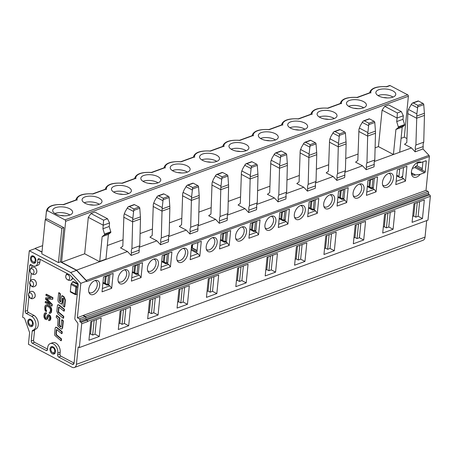 <?xml version="1.0" encoding="UTF-8"?>
<svg xmlns="http://www.w3.org/2000/svg" width="453" height="453" viewBox="0 0 453 453"><rect width="100%" height="100%" fill="white"/><g stroke="black" fill="none" stroke-linecap="round" stroke-linejoin="round"><path stroke-width="0.68" d="M412.287 168.476L414.795 167.559A0.832 0.504 117.8 0 0 415.458 166.602L425.254 171.755L426.296 161.336A0.832 0.504 -62.2 0 0 426.097 160.815A0.832 0.504 -62.2 0 0 425.78 160.809L421.432 162.395L416.732 163.063A6.67 4.043 117.8 0 0 415.899 163.459M411.42 171.964A6.67 4.043 117.8 0 0 413.034 174.92A6.67 4.043 117.8 0 0 415.548 174.971L420.242 174.303A8.335 5.051 -62.2 0 1 414.314 177.316A8.335 5.051 -62.2 0 1 411.392 172.621A8.335 5.051 -62.2 0 1 416.42 163.063A8.335 5.051 -62.2 0 1 421.432 162.395M377.995 95.566A10.006 4.422 -174.3 0 1 393.057 97.072M387.321 97.95A8.471 3.743 5.7 0 0 383.442 97.565M423.221 146.562L415.384 149.422L415.146 151.829L411.483 147.933L404.535 144.275L406.794 142.587L407.904 111.585L408.47 109.462L416.856 113.873L415.911 145.022L423.742 142.168A7.135 4.717 70 0 0 423.221 146.562L422.977 148.969L428.968 155.339A1.11 0.736 70 0 1 429.376 156.534L426.001 190.368L427.96 191.398A1.11 0.736 70 0 1 428.64 192.802L428.493 194.292L429.665 194.909A1.11 0.736 70 0 1 430.35 196.313L427.972 220.13L79.337 347.57L78.165 346.953L76.427 364.32A5.561 3.675 70 0 1 74.422 367.485A5.561 3.675 70 0 1 72.021 367.224L28.431 344.286L29.604 332.559L24.524 318.21L22.65 317.225L29.286 250.741L35.164 248.595L41.976 252.179M74.422 367.485L423.034 240.288A5.561 3.675 -110 0 0 425.039 237.123L426.692 220.594M386.392 86.693L389.608 85.515A1.11 0.736 70 0 1 390.09 85.572L386.63 86.834A15.062 6.659 5.7 0 0 370.882 92.916L370.503 92.718A1.11 0.736 70 0 0 370.027 92.661L357.015 97.412M109.558 222.944L103.29 225.232L88.307 217.349L90.951 213.516L94.87 212.083L107.503 218.731L109.558 222.944L109.201 226.483L110.798 231.777A0.832 0.549 70 0 1 110.645 232.627L108.414 234.365L102.152 236.647L99.694 261.698L76.58 270.124L61.557 262.225L65.645 221.291A1.11 0.736 -110 0 0 64.96 219.886L407.7 94.836L390.09 85.572M407.7 94.836A1.11 0.736 70 0 1 408.38 96.24L404.297 137.168L406.924 138.556M423.742 142.168L424.455 115.368A16.676 11.031 -110 0 0 424.404 113.261L423.759 104.615A1.11 0.736 -110 0 0 423.074 103.443L418.51 101.047A1.11 0.736 -110 0 0 418.034 100.996L412.519 103.007M417.49 162.831L417.185 165.889M415.458 166.602L422.151 169.864L422.949 161.84M422.281 168.567L417.009 165.792L415.48 166.353M420.242 174.303L424.591 172.718L414.795 167.559M422.468 218.55L424.325 199.943L413.946 203.731L412.088 222.338L422.468 218.55L418.164 216.285L419.625 201.659M417.275 202.519L415.814 217.146L418.164 216.285M412.683 216.404L413.702 216.03L414.92 203.839A1.665 1.104 -110 0 0 414.908 203.38M392.853 97.146A10.006 4.422 -174.3 0 1 381.794 97.18A10.006 4.422 -174.3 0 1 375.854 92.446A10.006 4.422 -174.3 0 1 386.25 89.043A10.006 4.422 -174.3 0 1 395.769 94.434A10.006 4.422 -174.3 0 1 392.853 97.146M401.075 138.346L404.297 137.168M411.483 147.933L393.464 154.507L378.442 146.602L382.083 110.164L384.727 106.33L397.36 112.978L397.06 118.046L382.083 110.164M415.814 217.146L413.702 216.03M425.254 171.755A0.832 0.504 -62.2 0 1 424.591 172.718M418.51 101.047L411.851 103.505L408.47 109.462M413.306 102.944L417.864 105.345L417.626 107.871L411.177 104.479M416.856 113.873L417.626 107.871M415.911 145.022A7.135 4.717 -110 0 0 415.384 149.422M422.977 148.969L415.146 151.829M396.143 181.353L403.64 178.618L401.341 177.406M387.898 213.238L386.437 227.865L388.787 227.004L390.248 212.378M403.64 178.618L405.446 181.138L395.809 184.648L397.298 169.767L406.93 166.251L405.446 181.138M403.515 167.497L402.564 177.01L401.76 176.585M393.091 229.269L394.948 210.662L384.569 214.45L382.711 233.057L393.091 229.269L388.787 227.004M386.437 227.865L384.325 226.749L383.306 227.123M384.727 106.33L388.646 104.898L401.279 111.546L403.329 115.758L397.06 118.046L396.709 121.585L398.306 126.88A0.832 0.549 70 0 1 398.153 127.723L395.922 129.462L393.453 154.213M357.06 97.418L357.253 97.548A15.062 6.659 5.7 0 0 341.505 103.635L341.126 103.437A1.11 0.736 70 0 0 340.645 103.38L327.632 108.131M399.733 152.225L374.291 161.5M403.329 115.758L402.977 119.298L404.569 124.592A0.832 0.549 70 0 1 404.416 125.436L402.19 127.174L395.922 129.462M402.19 127.174L399.722 151.925M402.977 119.298L396.709 121.585M401.279 111.546L397.36 112.978M384.325 226.749L385.543 214.558A1.665 1.104 -110 0 0 385.531 214.099M387.241 187.299A7.78 4.717 -62.2 0 1 382.995 185.883A7.78 4.717 -62.2 0 1 383.425 178.85A7.78 4.717 -62.2 0 1 388.629 173.408A7.78 4.717 -62.2 0 1 389.699 173.148A7.78 4.717 -62.2 0 1 393.323 179.048A7.78 4.717 -62.2 0 1 387.241 187.299M388.725 173.374A6.67 4.043 -62.2 0 1 389.478 173.624A6.67 4.043 -62.2 0 1 390.696 179.614A6.67 4.043 -62.2 0 1 385.775 185.481A6.67 4.043 -62.2 0 1 383.266 185.43A6.67 4.043 -62.2 0 1 382.632 184.954M349.393 100.453A10.006 4.422 -174.3 0 1 360.452 100.419A10.006 4.422 -174.3 0 1 366.392 105.153A10.006 4.422 -174.3 0 1 363.476 107.865A10.006 4.422 -174.3 0 1 352.417 107.899A10.006 4.422 -174.3 0 1 346.477 103.165A10.006 4.422 -174.3 0 1 349.393 100.453M363.68 107.786A10.006 4.422 5.7 0 0 348.816 106.206A10.006 4.422 -174.3 0 0 348.617 106.285M354.065 108.284A8.471 3.743 -174.3 0 1 357.944 108.669M402.643 176.217L401.766 176.534L401.692 177.282L400.322 177.78L396.686 175.866M399.818 168.844A1.11 0.674 117.8 0 0 399.648 169.411L398.951 176.387L396.754 175.226M400.322 177.78L399.189 177.066A1.11 0.674 -62.2 0 1 398.951 176.387M343.606 189.354L342.593 198.929L341.885 199.382L339.812 198.176A1.11 0.674 -62.2 0 1 339.574 197.497L340.265 190.577M314.229 200.073L313.216 209.648L312.508 210.101L310.435 208.895A1.11 0.674 -62.2 0 1 310.197 208.216L310.888 201.291M284.846 210.792L283.838 220.368L283.131 220.821L281.058 219.614A1.11 0.674 -62.2 0 1 280.82 218.935L281.511 212.01M255.469 221.511L254.461 231.087L253.754 231.54L251.681 230.334A1.11 0.674 -62.2 0 1 251.443 229.654L252.134 222.729M226.092 232.23L225.084 241.806L224.377 242.259L222.304 241.053A1.11 0.674 -62.2 0 1 222.066 240.373L222.757 233.448M340.973 190.317L341.188 190.736L343.555 189.603M337.944 197.197L339.812 198.176A1.11 0.391 -59.8 0 0 340.492 197.712A1.11 0.493 -174.3 0 1 339.574 197.497L337.995 196.664M342.168 199.399L337.932 197.304M344.954 188.867L344.014 198.238A1.11 0.736 70 0 1 343.612 198.873L342.225 199.377M311.596 201.036L311.811 201.455L314.178 200.317M308.567 207.916L310.435 208.895A1.11 0.391 -59.8 0 0 311.115 208.431A1.11 0.493 -174.3 0 1 310.197 208.216L308.618 207.383M312.791 210.118L308.555 208.023M315.571 199.586L314.637 208.958A1.11 0.736 70 0 1 314.235 209.592L312.847 210.096M282.219 211.755L282.434 212.174L284.801 211.036M279.19 218.635L281.058 219.614A1.11 0.391 -59.8 0 0 281.738 219.15A1.11 0.493 -174.3 0 1 280.82 218.935L279.241 218.103M283.414 220.838L279.178 218.742M286.194 210.3L285.26 219.677A1.11 0.736 70 0 1 284.858 220.311L283.47 220.815M252.842 222.474L253.057 222.893L255.424 221.755M249.813 229.348L251.681 230.334A1.11 0.391 -59.8 0 0 252.361 229.869A1.11 0.493 -174.3 0 1 251.443 229.654L249.863 228.822M254.037 231.557L249.801 229.461M256.817 221.019L255.883 230.396A1.11 0.736 70 0 1 255.481 231.03L254.093 231.534M223.465 233.193L223.68 233.612L226.047 232.474M220.435 240.067L222.304 241.053A1.11 0.391 -59.8 0 0 222.984 240.583A1.11 0.493 -174.3 0 1 222.066 240.373L220.486 239.541M224.66 242.276L220.424 240.181M227.44 231.738L226.506 241.115A1.11 0.736 70 0 1 226.104 241.749L224.716 242.253M324.688 118.997A8.471 3.743 -174.3 0 1 328.567 119.388M295.311 129.717A8.471 3.743 -174.3 0 1 299.19 130.107M265.934 140.436A8.471 3.743 -174.3 0 1 269.812 140.826M236.557 151.155A8.471 3.743 -174.3 0 1 240.435 151.545M207.174 161.874A8.471 3.743 -174.3 0 1 211.058 162.265M177.797 172.593A8.471 3.743 -174.3 0 1 181.681 172.984M337.043 178.006L336.805 180.413L333.142 176.517L326.194 172.859L328.453 171.172L329.58 140.051L330.843 136.585L333.51 132.089L334.909 131.506L339.524 133.929L338.34 144.66L337.57 173.607L345.407 170.747A7.135 4.717 -110 0 0 344.88 175.147L337.043 178.006A7.135 4.717 70 0 1 337.57 173.607M329.869 138.737L338.414 143.233M307.666 188.725L307.428 191.132L303.765 187.236L296.817 183.578L299.076 181.891L300.203 150.77L301.466 147.304L304.133 142.808L305.532 142.225L310.146 144.649L308.963 155.379L308.193 184.326L316.03 181.466A7.135 4.717 -110 0 0 315.503 185.866L307.666 188.725A7.135 4.717 70 0 1 308.193 184.326M300.492 149.456L309.037 153.952M278.289 199.445L278.051 201.851L274.388 197.955L267.44 194.297L269.699 192.61L270.82 161.489L272.089 158.023L274.756 153.527L276.154 152.944L280.769 155.368L279.586 166.098L278.816 195.045L286.647 192.185A7.135 4.717 -110 0 0 286.126 196.585L278.289 199.445A7.135 4.717 70 0 1 278.816 195.045M271.115 160.175L279.66 164.671M248.912 210.164L248.674 212.57L245.011 208.669L238.063 205.016L240.322 203.323L241.443 172.208L242.712 168.743L245.379 164.246L246.777 163.663L251.392 166.087L250.209 176.817L249.439 205.764L257.27 202.904A7.135 4.717 -110 0 0 256.749 207.304L248.912 210.164A7.135 4.717 70 0 1 249.439 205.764M241.738 170.894L250.283 175.39M219.535 220.877L219.297 223.289L215.634 219.388L208.686 215.736L210.945 214.043L212.066 182.927L213.335 179.456L216.002 174.966L217.4 174.382L222.015 176.806L220.832 187.536L220.062 216.483L227.893 213.623A7.135 4.717 -110 0 0 227.372 218.023L219.535 220.877A7.135 4.717 70 0 1 220.062 216.483M212.361 181.613L220.905 186.109M319.24 117.004A10.006 4.422 -174.3 0 1 319.439 116.925A10.006 4.422 5.7 0 1 334.303 118.505M289.858 127.723A10.006 4.422 -174.3 0 1 290.062 127.644A10.006 4.422 5.7 0 1 304.926 129.224M260.481 138.442A10.006 4.422 -174.3 0 1 260.685 138.363A10.006 4.422 5.7 0 1 275.549 139.943M231.104 149.162A10.006 4.422 -174.3 0 1 231.307 149.082A10.006 4.422 5.7 0 1 246.172 150.662M201.727 159.875A10.006 4.422 -174.3 0 1 201.93 159.801A10.006 4.422 5.7 0 1 216.794 161.381M172.35 170.594A10.006 4.422 -174.3 0 1 172.553 170.521A10.006 4.422 5.7 0 1 187.417 172.1M353.929 237.842L354.948 237.468L356.166 225.277A1.665 1.104 -110 0 0 356.154 224.818M324.546 248.561L325.571 248.187L326.789 235.996A1.665 1.104 -110 0 0 326.777 235.537M295.169 259.28L296.194 258.906L297.411 246.715A1.665 1.104 -110 0 0 297.4 246.256M265.792 269.999L266.817 269.626L268.029 257.434A1.665 1.104 -110 0 0 268.023 256.976M236.415 280.718L237.44 280.345L238.652 268.153A1.665 1.104 -110 0 0 238.646 267.689M207.038 291.438L208.057 291.064L209.275 278.872A1.665 1.104 -110 0 0 209.269 278.408M359.348 184.094A6.67 4.043 -62.2 0 1 360.101 184.343A6.67 4.043 -62.2 0 1 361.318 190.334A6.67 4.043 -62.2 0 1 356.398 196.2A6.67 4.043 -62.2 0 1 353.889 196.149A6.67 4.043 -62.2 0 1 353.255 195.673M337.383 202.791L344.886 200.056L343.04 199.082M329.971 194.813A6.67 4.043 -62.2 0 1 330.724 195.062A6.67 4.043 -62.2 0 1 331.941 201.053A6.67 4.043 -62.2 0 1 327.021 206.919A6.67 4.043 -62.2 0 1 324.512 206.868A6.67 4.043 -62.2 0 1 323.878 206.392M308.006 213.51L315.509 210.775L313.663 209.801M300.594 205.526A6.67 4.043 -62.2 0 1 301.347 205.781A6.67 4.043 -62.2 0 1 302.564 211.772A6.67 4.043 -62.2 0 1 297.644 217.638A6.67 4.043 -62.2 0 1 295.135 217.587A6.67 4.043 -62.2 0 1 294.501 217.112M278.629 224.229L286.132 221.494L284.28 220.52M271.217 216.245A6.67 4.043 -62.2 0 1 271.97 216.5A6.67 4.043 -62.2 0 1 273.187 222.491A6.67 4.043 -62.2 0 1 268.267 228.357A6.67 4.043 -62.2 0 1 265.758 228.306A6.67 4.043 -62.2 0 1 265.118 227.831M249.252 234.948L256.755 232.208L254.903 231.24M241.84 226.964A6.67 4.043 -62.2 0 1 242.593 227.219A6.67 4.043 -62.2 0 1 243.81 233.21A6.67 4.043 -62.2 0 1 238.89 239.076A6.67 4.043 -62.2 0 1 236.381 239.025A6.67 4.043 -62.2 0 1 235.741 238.55M219.875 245.668L227.372 242.927L225.526 241.959M212.457 237.683A6.67 4.043 -62.2 0 1 213.21 237.938A6.67 4.043 -62.2 0 1 214.433 243.929A6.67 4.043 -62.2 0 1 209.513 249.796A6.67 4.043 -62.2 0 1 206.998 249.745A6.67 4.043 -62.2 0 1 206.364 249.269M358.521 223.952L357.06 238.578L354.948 237.468M357.06 238.578L359.41 237.723L360.871 223.097M329.144 234.671L327.683 249.297L325.571 248.187M327.683 249.297L330.033 248.442L331.494 233.816M299.767 245.39L298.306 260.016L296.194 258.906M298.306 260.016L300.656 259.161L302.117 244.535M270.39 256.109L268.929 270.735L266.817 269.626M268.929 270.735L271.279 269.88L272.74 255.254M241.007 266.828L239.552 281.455L237.44 280.345M239.552 281.455L241.902 280.6L243.363 265.973M211.63 277.547L210.175 292.174L208.057 291.064M210.175 292.174L212.525 291.319L213.98 276.692M334.184 131.585L339.693 129.575A1.11 0.736 70 0 1 340.175 129.632L344.733 132.027A1.11 0.736 70 0 1 345.418 133.199L346.064 141.846A16.676 11.031 70 0 1 346.115 143.952L345.407 170.747M304.807 142.304L310.316 140.294A1.11 0.736 70 0 1 310.792 140.345L315.356 142.746A1.11 0.736 70 0 1 316.041 143.918L316.687 152.565A16.676 11.031 70 0 1 316.738 154.671L316.03 181.466M275.424 153.023L280.939 151.013A1.11 0.736 70 0 1 281.415 151.064L285.979 153.465A1.11 0.736 70 0 1 286.664 154.637L287.31 163.278A16.676 11.031 70 0 1 287.361 165.39L286.647 192.185M246.047 163.743L251.562 161.732A1.11 0.736 70 0 1 252.038 161.783L256.602 164.184A1.11 0.736 70 0 1 257.287 165.356L257.933 173.997A16.676 11.031 70 0 1 257.984 176.109L257.27 202.904M216.67 174.462L222.18 172.451A1.11 0.736 70 0 1 222.661 172.502L227.225 174.903A1.11 0.736 70 0 1 227.91 176.075L228.55 184.716A16.676 11.031 70 0 1 228.606 186.829L227.893 213.623M362.893 121.37L364.286 120.787L368.901 123.21L367.717 133.941L366.947 162.887A7.135 4.717 70 0 0 366.42 167.287L366.183 169.694L362.519 165.798L355.571 162.14L357.83 160.453L358.957 129.332L360.22 125.866L362.893 121.37M359.246 128.018L367.791 132.514M366.76 192.072L374.263 189.337L372.417 188.363M334.099 118.584A10.006 4.422 -174.3 0 1 323.04 118.618A10.006 4.422 -174.3 0 1 317.1 113.884A10.006 4.422 -174.3 0 1 320.016 111.172A10.006 4.422 -174.3 0 1 331.075 111.138A10.006 4.422 -174.3 0 1 337.015 115.872A10.006 4.422 -174.3 0 1 334.099 118.584M304.722 129.303A10.006 4.422 -174.3 0 1 293.663 129.337A10.006 4.422 -174.3 0 1 287.723 124.603A10.006 4.422 -174.3 0 1 290.639 121.891A10.006 4.422 -174.3 0 1 301.698 121.857A10.006 4.422 -174.3 0 1 307.638 126.591A10.006 4.422 -174.3 0 1 304.722 129.303M275.345 140.022A10.006 4.422 -174.3 0 1 264.286 140.056A10.006 4.422 -174.3 0 1 258.346 135.322A10.006 4.422 -174.3 0 1 261.262 132.61A10.006 4.422 -174.3 0 1 272.321 132.576A10.006 4.422 -174.3 0 1 278.261 137.31A10.006 4.422 -174.3 0 1 275.345 140.022M245.968 150.741A10.006 4.422 -174.3 0 1 234.909 150.775A10.006 4.422 -174.3 0 1 228.969 146.042A10.006 4.422 -174.3 0 1 231.885 143.329A10.006 4.422 -174.3 0 1 242.944 143.295A10.006 4.422 -174.3 0 1 248.884 148.029A10.006 4.422 -174.3 0 1 245.968 150.741M216.591 161.461A10.006 4.422 -174.3 0 1 205.532 161.495A10.006 4.422 -174.3 0 1 199.592 156.761A10.006 4.422 -174.3 0 1 202.508 154.048A10.006 4.422 -174.3 0 1 213.567 154.014A10.006 4.422 -174.3 0 1 219.507 158.748A10.006 4.422 -174.3 0 1 216.591 161.461M187.214 172.18A10.006 4.422 -174.3 0 1 176.155 172.214A10.006 4.422 -174.3 0 1 170.215 167.48A10.006 4.422 -174.3 0 1 173.125 164.767A10.006 4.422 -174.3 0 1 184.19 164.733A10.006 4.422 -174.3 0 1 190.124 169.467A10.006 4.422 -174.3 0 1 187.214 172.18M180.792 161.727L180.99 161.863A15.062 6.659 5.7 0 0 165.243 167.944L164.864 167.746A1.11 0.736 70 0 0 164.382 167.695L151.37 172.44M180.747 161.721L193.759 156.976A1.11 0.736 70 0 1 194.241 157.027L194.62 157.225A15.062 6.659 5.7 0 1 210.368 151.143L223.618 146.308L223.997 146.512A15.062 6.659 5.7 0 1 239.745 140.424L252.995 135.589L253.374 135.792A15.062 6.659 5.7 0 1 269.122 129.705L282.372 124.869L282.751 125.073A15.062 6.659 5.7 0 1 298.499 118.986L311.749 114.15L312.128 114.354A15.062 6.659 5.7 0 1 327.876 108.267L341.126 103.437M210.124 151.002L223.136 146.257A1.11 0.736 70 0 1 223.618 146.308M239.501 140.288L252.514 135.538A1.11 0.736 70 0 1 252.995 135.589M268.878 129.569L281.891 124.818A1.11 0.736 70 0 1 282.372 124.869M298.255 118.85L311.268 114.099A1.11 0.736 70 0 1 311.749 114.15M374.263 189.337L376.069 191.851L366.432 195.368L367.921 180.487L377.553 176.97L376.069 191.851M357.864 198.018A7.78 4.717 -62.2 0 1 353.617 196.602A7.78 4.717 -62.2 0 1 354.048 189.569A7.78 4.717 -62.2 0 1 359.252 184.128A7.78 4.717 -62.2 0 1 360.322 183.867A7.78 4.717 -62.2 0 1 363.946 189.767A7.78 4.717 -62.2 0 1 357.864 198.018M344.886 200.056L346.692 202.57L337.055 206.087L338.544 191.206L348.176 187.689L346.692 202.57M328.487 208.737A7.78 4.717 -62.2 0 1 324.24 207.321A7.78 4.717 -62.2 0 1 324.671 200.288A7.78 4.717 -62.2 0 1 329.875 194.841A7.78 4.717 -62.2 0 1 330.939 194.586A7.78 4.717 -62.2 0 1 334.569 200.486A7.78 4.717 -62.2 0 1 328.487 208.737M315.509 210.775L317.315 213.289L307.678 216.806L309.167 201.925L318.799 198.408L317.315 213.289M299.11 219.456A7.78 4.717 -62.2 0 1 294.863 218.04A7.78 4.717 -62.2 0 1 295.294 211.007A7.78 4.717 -62.2 0 1 300.498 205.56A7.78 4.717 -62.2 0 1 301.562 205.305A7.78 4.717 -62.2 0 1 305.192 211.206A7.78 4.717 -62.2 0 1 299.11 219.456M286.132 221.494L287.938 224.009L278.301 227.525L279.79 212.638L289.422 209.127L287.938 224.009M269.733 230.175A7.78 4.717 -62.2 0 1 265.486 228.759A7.78 4.717 -62.2 0 1 265.917 221.721A7.78 4.717 -62.2 0 1 271.121 216.279A7.78 4.717 -62.2 0 1 272.185 216.024A7.78 4.717 -62.2 0 1 275.815 221.925A7.78 4.717 -62.2 0 1 269.733 230.175M256.755 232.208L258.561 234.728L248.924 238.244L250.407 223.357L260.045 219.841L258.561 234.728M240.356 240.894A7.78 4.717 -62.2 0 1 236.109 239.478A7.78 4.717 -62.2 0 1 236.54 232.44A7.78 4.717 -62.2 0 1 241.743 226.998A7.78 4.717 -62.2 0 1 242.808 226.743A7.78 4.717 -62.2 0 1 246.438 232.644A7.78 4.717 -62.2 0 1 240.356 240.894M227.372 242.927L229.184 245.447L219.546 248.963L221.03 234.076L230.668 230.56L229.184 245.447M210.979 251.613A7.78 4.717 -62.2 0 1 206.732 250.198A7.78 4.717 -62.2 0 1 207.163 243.159A7.78 4.717 -62.2 0 1 212.366 237.717A7.78 4.717 -62.2 0 1 213.431 237.463A7.78 4.717 -62.2 0 1 217.061 243.363A7.78 4.717 -62.2 0 1 210.979 251.613M363.714 239.988L365.571 221.381L355.192 225.169L353.334 243.776L363.714 239.988L359.41 237.723M334.337 250.707L336.194 232.1L325.815 235.888L323.957 254.495L334.337 250.707L330.033 248.442M304.96 261.426L306.817 242.819L296.438 246.608L294.58 265.215L304.96 261.426L300.656 259.161M275.583 272.145L277.44 253.538L267.06 257.327L265.203 275.934L275.583 272.145L271.279 269.88M246.206 282.865L248.063 264.258L237.683 268.046L235.826 286.647L246.206 282.865L241.902 280.6M216.828 293.584L218.686 274.977L208.306 278.765L206.449 297.366L216.828 293.584L212.525 291.319M227.372 218.023L227.129 220.43L219.297 223.289M256.749 207.304L256.506 209.711L248.674 212.57M286.126 196.585L285.883 198.992L278.051 201.851M315.503 185.866L315.26 188.272L307.428 191.132M344.88 175.147L344.637 177.553L336.805 180.413M363.561 120.866L369.07 118.856A1.11 0.736 70 0 1 369.552 118.913L374.11 121.308A1.11 0.736 70 0 1 374.795 122.48L375.441 131.127A16.676 11.031 70 0 1 375.492 133.233L374.784 160.028L366.947 162.887M374.784 160.028A7.135 4.717 -110 0 0 374.257 164.428L366.42 167.287M374.257 164.428L374.019 166.834L366.183 169.694M372.983 178.641L371.97 188.21L371.262 188.663L369.189 187.457A1.11 0.674 -62.2 0 1 368.952 186.778L369.642 179.858M370.35 179.598L370.565 180.017L372.932 178.884M367.321 186.477L369.189 187.457A1.11 0.391 -59.8 0 0 369.869 186.993A1.11 0.493 -174.3 0 1 368.952 186.778L367.372 185.945M371.545 188.68L367.309 186.585M374.331 178.148L373.391 187.519A1.11 0.736 70 0 1 372.989 188.154L371.602 188.663M108.584 275.107L107.571 284.682L106.868 285.135L104.796 283.929A1.11 0.674 -62.2 0 1 104.552 283.244L105.243 276.324M137.961 264.388L136.948 273.963L136.245 274.416L134.173 273.21A1.11 0.674 -62.2 0 1 133.935 272.525L134.626 265.605M167.338 253.669L166.325 263.244L165.622 263.697L163.55 262.491A1.11 0.674 -62.2 0 1 163.312 261.806L164.003 254.886M105.957 276.064L106.172 276.489L108.539 275.35M102.927 282.944L104.796 283.929A1.11 0.391 -59.8 0 0 105.475 283.459A1.11 0.493 -174.3 0 1 104.552 283.244L102.978 282.417M107.151 285.147L102.916 283.057M109.932 274.614L108.997 283.991A1.11 0.736 70 0 1 108.595 284.62L107.208 285.13M135.334 265.345L135.549 265.769L137.916 264.631M132.304 272.225L134.173 273.21A1.11 0.391 -59.8 0 0 134.852 272.74A1.11 0.493 -174.3 0 1 133.935 272.525L132.355 271.698M136.529 274.433L132.293 272.338M139.309 263.895L138.375 273.272A1.11 0.736 70 0 1 137.972 273.901L136.585 274.41M164.711 254.626L164.926 255.05L167.293 253.912M161.681 261.506L163.55 262.491A1.11 0.391 -59.8 0 0 164.229 262.021A1.11 0.493 -174.3 0 1 163.312 261.806L161.732 260.979M165.906 263.714L161.67 261.619M168.686 253.176L167.752 262.553A1.11 0.736 70 0 1 167.35 263.187L165.962 263.691M78.188 284.733L72.78 281.891L71.415 283.527L76.268 286.081L76.795 287.208L76.098 294.178A1.11 0.493 -174.3 0 1 75.175 293.963L75.872 286.992A1.11 0.493 5.7 0 0 76.795 287.208L78.007 286.624M78.154 285.175L76.268 286.081A1.11 0.674 117.8 0 0 75.872 286.992L71.019 284.439A1.11 0.674 -62.2 0 1 71.415 283.527M77.191 294.812L76.098 294.178A1.11 0.391 -59.8 0 1 75.413 294.648L70.56 292.089L75.413 294.648A1.11 0.674 -62.2 0 1 75.175 293.963L70.323 291.409L71.019 284.439M28.482 294.507A2.78 1.84 -110 0 0 30.192 298.017A2.78 1.84 -110 0 0 32.395 296.568A2.78 1.84 70 0 0 30.685 293.057A2.78 1.84 70 0 0 28.482 294.507M29.666 282.649A2.78 1.84 -110 0 0 31.376 286.16A2.78 1.84 -110 0 0 33.579 284.711A2.78 1.84 70 0 0 31.869 281.2A2.78 1.84 70 0 0 29.666 282.649M30.102 270.299A2.78 1.84 -110 0 0 31.812 273.81A2.78 1.84 -110 0 0 34.015 272.355A2.78 1.84 70 0 0 32.31 268.844A2.78 1.84 70 0 0 30.102 270.299M70.56 292.089A1.11 0.674 -62.2 0 1 70.323 291.409M46.302 298.855L51.874 304.507L51.716 306.058L45.192 302.627L45.294 301.59L50.43 304.291L45.538 299.178L45.674 297.802L51.053 298.091L45.917 295.384L46.019 294.354L52.542 297.785L52.389 299.337L46.302 298.855M51.251 309.257L50.923 312.53L49.955 313.476L49.241 313.283L49.349 312.247L49.779 312.293L50.317 311.307L50.402 308.991L49.258 307.304L47.174 306.205L46.149 306.211L45.459 308.748L46.155 310.565L46.053 311.602L44.887 310.084L44.779 306.76L45.351 305.43L45.974 305.033L47.276 305.175L49.36 306.268L50.555 307.44L51.251 309.257L51.642 309.116L51.432 308.278L51.042 308.425M50.425 317.53L50.187 319.943L49.094 320.639L48.658 320.594L48.765 319.558L49.371 319.331L49.666 317.853L48.952 316.211L48.239 316.018L47.91 316.387L47.389 318.657L46.421 319.597L45.136 319.286L44.134 317.666L43.867 315.894L44.23 313.725L45.481 312.932L46.053 313.051L45.951 314.088L45.045 314.337L44.7 316.336L45.379 318.323L45.798 318.544L46.574 318.046L47.095 315.781L48.063 314.835L49.734 315.713L50.425 317.53L50.815 317.389L50.611 316.551L50.215 316.698M55.153 328.204L55.594 327.287L56.659 327.729L61.851 331.953L61.682 333.668L57.01 329.852L56.285 329.971L55.872 334.076L56.472 335.237L61.144 339.054L60.974 340.764L54.807 335.35L54.587 333.878L55.153 328.204M56.466 329.591L56.285 329.971L56.704 329.642M61.665 319.92L62.944 320.956L62.242 327.978L61.818 329.144L60.855 328.833L57.661 325.735L58.063 318.872L56.234 317.389L56.41 315.656L59.507 318.176L58.913 325.265L60.526 326.783L60.923 326.913L61.03 326.279L61.665 319.92L62.055 319.778L63.335 320.815L62.944 320.956M61.314 326.772L60.923 326.913M57.44 305.418L57.82 304.784L58.896 305.226L64.088 309.444L63.918 311.16L59.241 307.361A6.427 4.253 70 0 1 59.122 307.264L58.714 307.083L58.528 307.468L58.205 312.185L63.38 316.545L63.21 318.255L58.018 314.031L56.835 311.375L57.44 305.418M58.714 307.083L58.528 307.468L58.918 307.327L59.111 306.936M61.71 295.798L63.714 296.992L65.011 300.209L64.303 307.021L63.046 305.99L63.482 298.578L62.463 298.08L61.993 302.797L61.483 304.15L59.303 302.78L58.171 301.404A3.414 2.259 70 0 1 57.995 299.693L58.686 292.825L60.017 293.912L59.371 300.362L59.705 301.313L60.47 301.936L60.781 301.698L61.24 297.128L62.123 295.645L61.755 295.781M32.684 291.466A3.448 2.276 70 0 1 35.17 295.973A3.448 2.276 -110 0 1 34.773 297.213M33.969 279.643A3.448 2.276 70 0 1 36.353 284.116A3.448 2.276 -110 0 1 35.957 285.356M34.405 267.287A3.448 2.276 70 0 1 36.789 271.76A3.448 2.276 -110 0 1 36.217 273.25M71.999 279.512A3.613 2.39 70 0 1 71.71 279.444M71.885 279.15A3.448 2.276 -110 0 0 72.457 277.666M78.075 283.974L73.567 281.602L72.78 281.891M72.865 281.857L72.525 281.681L72.469 282.259M51.716 306.058L52.106 305.917L52.265 304.365L51.874 304.507M52.265 304.365L46.88 298.901M52.542 297.785L52.933 297.644L52.78 299.195L52.389 299.337M52.933 297.644L46.41 294.212L46.019 294.354M50.702 297.904L45.674 297.802M49.762 303.589L45.691 301.449L45.294 301.59M49.955 313.476L51.319 312.389L51.699 310.05L51.302 310.192M51.54 311.602L51.149 311.743M51.699 310.05L51.642 309.116M51.432 308.278L50.946 307.298L50.555 307.44M50.946 307.298L50.43 306.664L50.034 306.806M50.43 306.664L49.36 306.268M49.751 306.126L47.276 305.175M47.667 305.028L46.568 304.977M46.959 304.835L45.974 305.033M46.155 310.565L46.546 310.424L46.444 311.46L46.053 311.602M46.546 310.424L45.753 310.175M46.149 310.033L45.923 309.371L45.527 309.512M45.923 309.371L45.849 308.606L45.459 308.748M45.849 308.606L46.008 307.055L45.611 307.202M46.008 307.055L46.212 306.438L45.821 306.585M46.212 306.438L46.5 306.115M49.932 312.123L49.349 312.247M50.968 312.932L50.577 313.074M51.319 312.389L50.923 312.53M49.094 320.639L50.577 319.801L50.889 318.148L50.498 318.295M50.804 319.014L50.408 319.155M50.889 318.148L50.815 317.389M50.611 316.551L50.124 315.571L49.734 315.713M50.124 315.571L49.19 315.248M49.587 315.107L48.635 314.96M49.032 314.812L48.063 314.835M46.285 318.368L45.798 318.544M46.189 318.397L45.379 318.323M45.77 318.182L45.391 317.615L45 317.757M45.391 317.615L45.164 316.953L44.773 317.094M45.164 316.953L45.096 316.188L44.7 316.336M45.096 316.188L45.232 314.812L44.841 314.954M45.232 314.812L45.442 314.195L45.045 314.337M46.053 313.051L46.444 312.91L46.342 313.946L45.951 314.088M46.444 312.91L45.481 312.932M45.872 312.791L44.734 313.085M47.044 319.201L46.421 319.597M47.435 319.054L47.786 318.51L47.389 318.657M47.786 318.51L48.007 317.723L47.616 317.864M48.007 317.723L48.114 316.692L47.718 316.834M48.114 316.692L48.301 316.245L47.91 316.387M49.252 319.405L48.765 319.558M50.09 320.271L49.7 320.413M50.577 319.801L50.187 319.943M61.682 333.668L62.072 333.527L62.248 331.811L57.05 327.587L56.659 327.729M62.248 331.811L61.851 331.953M57.05 327.587L55.81 327.264M61.144 339.054L61.534 338.912L61.365 340.622L60.974 340.764M61.534 338.912L56.863 335.095L56.263 333.929L56.676 329.829M55.872 334.076L56.263 333.929M61.818 329.144L62.633 327.836L63.335 320.815M60.917 326.641L59.677 325.616L59.281 325.758M59.677 325.616L59.309 325.124L58.913 325.265M59.309 325.124L59.898 318.034L59.507 318.176M59.898 318.034L56.801 315.515L56.41 315.656M63.918 311.16L64.309 311.018L64.479 309.303L59.286 305.084L58.896 305.226M64.479 309.303L64.088 309.444M59.286 305.084L58.035 304.773M63.38 316.545L63.771 316.404L63.601 318.114L63.21 318.255M63.771 316.404L58.601 312.043L58.205 312.185M58.601 312.043L58.918 307.327M65.011 300.209L65.402 300.067L64.694 306.879L64.303 307.021M65.402 300.067L64.111 296.845L62.927 296.347M63.714 296.992L64.111 296.845M63.318 296.205L62.101 295.656M60.776 301.726L59.705 301.313M60.102 301.171L59.762 300.22L60.408 293.765L60.017 293.912M59.371 300.362L59.762 300.22M60.408 293.765L59.077 292.683L58.686 292.825M61.653 304.02L62.384 302.649L62.842 298.057M61.993 302.797L62.384 302.649M70.742 280.113A3.613 2.39 -110 0 0 71.291 280.016A3.613 2.39 -110 0 0 72.593 277.955A3.613 2.39 -110 0 0 72.61 277.802M34.185 297.927A3.335 2.208 -110 0 0 34.841 297.162A3.448 2.276 -110 0 0 35.215 295.956A3.448 2.276 -110 0 0 32.259 291.353M35.368 286.07A3.335 2.208 -110 0 0 36.025 285.311A3.448 2.276 -110 0 0 36.399 284.099A3.448 2.276 -110 0 0 33.443 279.495M35.804 273.714A3.335 2.208 -110 0 0 36.461 272.955A3.448 2.276 -110 0 0 36.835 271.743A3.448 2.276 -110 0 0 33.879 267.145M65.77 276.2A2.78 1.84 -110 0 0 67.48 279.711A2.78 1.84 -110 0 0 69.683 278.261A2.78 1.84 70 0 0 67.973 274.75A2.78 1.84 70 0 0 65.77 276.2M50.815 349.087A2.78 1.84 -110 0 0 52.525 352.593A2.78 1.84 -110 0 0 54.728 351.143A2.78 1.84 70 0 0 53.018 347.632A2.78 1.84 70 0 0 50.815 349.087A2.61 1.155 5.7 0 1 50.804 348.895L51.987 346.602M31.302 258.312A2.78 1.84 -110 0 0 33.007 261.823A2.78 1.84 -110 0 0 35.215 260.373A2.78 1.84 70 0 0 33.505 256.862A2.78 1.84 70 0 0 31.302 258.312A2.61 1.155 5.7 0 1 31.291 258.125L32.622 255.713M28.55 321.607A2.78 1.84 -110 0 0 30.26 325.118A2.78 1.84 -110 0 0 32.463 323.669A2.78 1.84 70 0 0 30.753 320.158A2.78 1.84 70 0 0 28.55 321.607A2.61 1.155 5.7 0 1 28.539 321.42L29.87 319.008M60.289 215.469A8.471 3.743 -174.3 0 1 64.173 215.855M89.666 204.75A8.471 3.743 -174.3 0 1 93.55 205.135M119.043 194.031A8.471 3.743 -174.3 0 1 122.927 194.416M148.42 183.312A8.471 3.743 -174.3 0 1 152.304 183.697M35.538 266.081A5.561 3.675 70 0 1 33.137 265.82L31.059 264.728A1.67 1.104 -110 0 0 30.34 264.648A1.67 1.104 -110 0 0 29.739 265.6L25.175 311.307A1.67 1.104 -110 0 0 26.2 313.414L31.727 316.319A7.729 5.108 70 0 1 35.923 325.747A7.729 5.108 70 0 1 33.131 330.146A7.729 5.108 70 0 1 32.871 330.231A1.67 1.104 -110 0 0 32.814 330.248A1.67 1.104 -110 0 0 32.208 331.194L31.223 341.058A1.67 1.104 -110 0 0 32.254 343.164L46.149 350.475A1.67 1.104 -110 0 0 46.869 350.554A1.67 1.104 -110 0 0 47.469 349.603L47.661 347.683A7.225 4.779 70 0 1 50.272 343.572L52.622 342.717A7.225 4.779 -110 0 1 57.978 344.965A7.225 4.779 -110 0 1 60.187 352.179L59.994 354.099A1.67 1.104 70 0 0 61.019 356.205L74.082 363.08L77.944 324.359A1.67 1.104 -110 0 0 77.474 322.74L75.323 319.892A1.67 1.104 70 0 1 74.847 318.272L78.182 284.875A1.67 1.104 -110 0 0 77.565 283.091L70.204 275.243A1.67 1.104 -110 0 0 69.796 274.92L68.097 274.031A3.89 2.571 70 0 0 68.001 273.98L39.185 258.822A1.67 1.104 -110 0 0 38.465 258.742A1.67 1.104 -110 0 0 37.865 259.688L37.542 262.916A5.561 3.675 70 0 1 35.538 266.081L37.888 265.22A5.561 3.675 -110 0 0 39.892 262.061L40.164 259.331M35.221 329.371A7.729 5.108 -110 0 0 35.481 329.286A7.729 5.108 -110 0 0 38.273 324.892A7.729 5.108 -110 0 0 34.077 315.464L28.55 312.553A1.67 1.104 70 0 1 27.525 310.447L28.907 296.619M29.337 292.332L30.091 284.767M30.521 280.475L31.223 273.408M31.818 267.451L32.038 265.243M47.52 349.104L34.604 342.309A1.67 1.104 70 0 1 33.579 340.203L34.558 330.339A1.67 1.104 70 0 1 35.034 329.45M54.796 353.533A3.89 2.571 70 0 1 53.998 353.278M35.277 262.763A3.89 2.571 70 0 1 34.485 262.508M32.525 326.058A3.89 2.571 70 0 1 31.733 325.803M160.781 242.315L160.543 244.722L156.88 240.826L149.932 237.174L152.191 235.481L153.312 204.36L154.575 200.894L157.248 196.398L158.646 195.815L163.261 198.238L162.078 208.975L161.308 237.921L169.139 235.062A7.135 4.717 -110 0 0 168.612 239.461L160.781 242.315A7.135 4.717 70 0 1 161.308 237.921M153.601 203.046L162.151 207.548M131.404 253.034L131.166 255.441L127.503 251.545L120.555 247.893L122.814 246.2L123.935 215.079L125.198 211.613L127.871 207.117L129.264 206.534L133.884 208.958L132.701 219.694L131.931 248.64L139.762 245.781A7.135 4.717 -110 0 0 139.235 250.175L131.404 253.034A7.135 4.717 70 0 1 131.931 248.64M124.224 213.765L132.774 218.267M45.226 219.609L41.812 253.839L58.443 262.587L61.857 228.357L45.226 219.609L47.186 218.895L63.816 227.644L60.402 261.874L58.443 262.587M54.841 213.471A10.006 4.422 -174.3 0 1 55.045 213.397A10.006 4.422 5.7 0 1 69.909 214.977M84.218 202.751A10.006 4.422 -174.3 0 1 84.422 202.678A10.006 4.422 5.7 0 1 99.286 204.258M113.595 192.032A10.006 4.422 -174.3 0 1 113.799 191.959A10.006 4.422 5.7 0 1 128.663 193.539M142.972 181.313A10.006 4.422 -174.3 0 1 143.176 181.24A10.006 4.422 5.7 0 1 158.04 182.819M102.367 288.538L109.864 285.803L108.018 284.835M94.949 280.56A6.67 4.043 -62.2 0 1 95.702 280.815A6.67 4.043 -62.2 0 1 96.925 286.806A6.67 4.043 -62.2 0 1 92.004 292.672A6.67 4.043 -62.2 0 1 89.49 292.621A6.67 4.043 -62.2 0 1 88.856 292.14M124.326 269.841A6.67 4.043 -62.2 0 1 125.079 270.096A6.67 4.043 -62.2 0 1 126.302 276.087A6.67 4.043 -62.2 0 1 121.381 281.953A6.67 4.043 -62.2 0 1 118.867 281.902A6.67 4.043 -62.2 0 1 118.233 281.421M131.744 277.819L139.241 275.084L137.395 274.116M153.703 259.122A6.67 4.043 -62.2 0 1 154.456 259.376A6.67 4.043 -62.2 0 1 155.679 265.367A6.67 4.043 -62.2 0 1 150.758 271.234A6.67 4.043 -62.2 0 1 148.244 271.183A6.67 4.043 -62.2 0 1 147.61 270.701M161.121 267.1L168.618 264.365L166.772 263.397M183.08 248.403A6.67 4.043 -62.2 0 1 183.833 248.657A6.67 4.043 -62.2 0 1 185.056 254.648A6.67 4.043 -62.2 0 1 180.135 260.515A6.67 4.043 -62.2 0 1 177.621 260.464A6.67 4.043 -62.2 0 1 176.987 259.988M94.122 320.424L92.661 335.05L90.549 333.935L91.766 321.743A1.665 1.104 -110 0 0 91.761 321.285M92.661 335.05L95.011 334.189L96.472 319.563M123.499 309.705L122.038 324.331L119.926 323.221L121.144 311.024A1.665 1.104 -110 0 0 121.138 310.565M122.038 324.331L124.388 323.47L125.849 308.844M152.876 298.986L151.415 313.612L149.303 312.502L150.521 300.305A1.665 1.104 -110 0 0 150.515 299.846M151.415 313.612L153.771 312.751L155.226 298.131M182.253 288.267L180.798 302.893L178.68 301.783L179.898 289.586A1.665 1.104 -110 0 0 179.892 289.127M180.798 302.893L183.148 302.038L184.603 287.412M31.727 316.319L34.077 315.464M50.272 343.572A7.225 4.779 70 0 1 55.628 345.826A7.225 4.779 70 0 1 57.837 353.04L57.644 354.959A1.67 1.104 -110 0 0 58.669 357.066L72.316 364.246A2.225 1.472 -110 0 0 73.278 364.348A2.225 1.472 -110 0 0 74.082 363.085M53.097 346.89A3.89 2.571 -110 0 0 51.416 346.709A3.89 2.571 -110 0 0 50.04 350.067A3.89 2.571 -110 0 0 52.401 353.833A3.89 2.571 -110 0 0 54.083 354.02A3.89 2.571 -110 0 0 55.459 350.656A3.89 2.571 -110 0 0 53.097 346.89M33.579 256.115A3.89 2.571 -110 0 0 31.897 255.934A3.89 2.571 -110 0 0 30.521 259.297A3.89 2.571 -110 0 0 32.882 263.063A3.89 2.571 -110 0 0 34.564 263.244A3.89 2.571 -110 0 0 35.946 259.886A3.89 2.571 -110 0 0 33.579 256.115M30.832 319.41A3.89 2.571 -110 0 0 29.151 319.229A3.89 2.571 -110 0 0 27.769 322.593A3.89 2.571 -110 0 0 30.136 326.358A3.89 2.571 -110 0 0 31.818 326.539A3.89 2.571 -110 0 0 33.194 323.182A3.89 2.571 -110 0 0 30.832 319.41M89.53 334.308L90.549 333.935M118.907 323.589L119.926 323.221M148.284 312.87L149.303 312.502M177.661 302.151L178.68 301.783M190.158 231.596L189.92 234.003L186.257 230.107L179.309 226.455L181.568 224.762L182.689 193.641L183.958 190.175L186.625 185.685L188.023 185.096L192.638 187.519L191.455 198.255L190.685 227.202L198.516 224.343A7.135 4.717 -110 0 0 197.995 228.742L190.158 231.596A7.135 4.717 70 0 1 190.685 227.202M182.984 192.332L191.528 196.829M157.916 195.9L163.425 193.89A1.11 0.736 70 0 1 163.907 193.941L168.465 196.342A1.11 0.736 70 0 1 169.156 197.514L169.796 206.155A16.676 11.031 70 0 1 169.852 208.267L169.139 235.062M128.539 206.619L134.048 204.609A1.11 0.736 70 0 1 134.53 204.66L139.088 207.061A1.11 0.736 70 0 1 139.773 208.233L140.419 216.874A16.676 11.031 70 0 1 140.475 218.986L139.762 245.781M99.677 261.398L105.945 259.11L105.962 259.41L99.694 261.698L84.671 253.788L88.307 217.349M108.414 234.365L105.945 259.11M109.201 226.483L102.933 228.771L104.53 234.065A0.832 0.549 70 0 1 104.377 234.914L102.152 236.647M107.503 218.731L103.59 220.164L102.933 228.771M190.498 256.387L197.995 253.646L191.132 250.033M61.857 228.357L63.816 227.644M60.402 261.874L76.557 270.373L70.685 272.519L29.286 250.741M63.284 204.603L63.477 204.739A15.062 6.659 5.7 0 0 47.735 210.821L46.455 211.194A16.178 7.152 -174.3 0 1 46.466 210.73C47.724 206.098 53.352 204.054 63.358 204.609M63.239 204.597L76.251 199.852A1.11 0.736 70 0 1 76.733 199.903L77.112 200.101A15.062 6.659 5.7 0 1 92.859 194.02L106.11 189.184L106.489 189.382A15.062 6.659 5.7 0 1 122.236 183.301L135.487 178.465L135.866 178.663A15.062 6.659 5.7 0 1 151.613 172.582L164.864 167.746M92.616 193.878L105.628 189.133A1.11 0.736 70 0 1 106.11 189.184M121.993 183.159L135.005 178.414A1.11 0.736 70 0 1 135.487 178.465M69.705 215.05A10.006 4.422 -174.3 0 1 58.641 215.084A10.006 4.422 -174.3 0 1 52.707 210.351A10.006 4.422 -174.3 0 1 55.617 207.638A10.006 4.422 -174.3 0 1 66.682 207.604A10.006 4.422 -174.3 0 1 72.616 212.338A10.006 4.422 -174.3 0 1 69.705 215.05M99.082 204.331A10.006 4.422 -174.3 0 1 88.018 204.371A10.006 4.422 -174.3 0 1 82.084 199.631A10.006 4.422 -174.3 0 1 84.994 196.919A10.006 4.422 -174.3 0 1 96.059 196.885A10.006 4.422 -174.3 0 1 101.993 201.619A10.006 4.422 -174.3 0 1 99.082 204.331M128.459 193.612A10.006 4.422 -174.3 0 1 117.401 193.652A10.006 4.422 -174.3 0 1 111.461 188.912A10.006 4.422 -174.3 0 1 114.371 186.206A10.006 4.422 -174.3 0 1 125.436 186.166A10.006 4.422 -174.3 0 1 131.37 190.9A10.006 4.422 -174.3 0 1 128.459 193.612M157.837 182.893A10.006 4.422 -174.3 0 1 146.778 182.933A10.006 4.422 -174.3 0 1 140.838 178.199A10.006 4.422 -174.3 0 1 143.748 175.487A10.006 4.422 -174.3 0 1 154.813 175.447A10.006 4.422 -174.3 0 1 160.747 180.186A10.006 4.422 -174.3 0 1 157.837 182.893M90.951 213.516L103.59 220.164M83.239 315.667L85.198 316.698A1.11 0.736 -110 0 1 85.877 318.102L85.906 317.853A1.11 0.736 -110 0 0 85.221 316.449L83.267 315.418L77.367 317.813L79.32 318.838A1.11 0.736 70 0 1 80.005 320.243L79.858 321.732L85.73 319.591L86.908 320.209A1.11 0.736 -110 0 1 87.588 321.613L87.616 321.364A1.11 0.736 -110 0 0 86.931 319.96L85.73 319.591M70.685 272.519L80.81 283.312L86.682 281.166L76.557 270.373M86.682 281.166L86.642 281.585L429.376 156.534M109.864 285.803L111.67 288.323L102.038 291.84L103.522 276.953L113.159 273.436L111.67 288.323M93.471 294.484A7.78 4.717 -62.2 0 1 89.224 293.068A7.78 4.717 -62.2 0 1 89.649 286.036A7.78 4.717 -62.2 0 1 94.858 280.594A7.78 4.717 -62.2 0 1 95.923 280.333A7.78 4.717 -62.2 0 1 99.552 286.234A7.78 4.717 -62.2 0 1 93.471 294.484M122.848 283.765A7.78 4.717 -62.2 0 1 118.601 282.349A7.78 4.717 -62.2 0 1 119.026 275.316A7.78 4.717 -62.2 0 1 124.235 269.875A7.78 4.717 -62.2 0 1 125.3 269.614A7.78 4.717 -62.2 0 1 128.929 275.515A7.78 4.717 -62.2 0 1 122.848 283.765M139.241 275.084L141.053 277.604L131.415 281.12L132.899 266.234L142.536 262.717L141.053 277.604M152.225 273.046A7.78 4.717 -62.2 0 1 147.978 271.63A7.78 4.717 -62.2 0 1 148.403 264.597A7.78 4.717 -62.2 0 1 153.612 259.156A7.78 4.717 -62.2 0 1 154.677 258.895A7.78 4.717 -62.2 0 1 158.307 264.801A7.78 4.717 -62.2 0 1 152.225 273.046M168.618 264.365L170.43 266.885L160.792 270.401L162.276 255.515L171.914 251.998L170.43 266.885M181.602 262.332A7.78 4.717 -62.2 0 1 177.355 260.917A7.78 4.717 -62.2 0 1 177.78 253.878A7.78 4.717 -62.2 0 1 182.989 248.437A7.78 4.717 -62.2 0 1 184.054 248.182A7.78 4.717 -62.2 0 1 187.684 254.082A7.78 4.717 -62.2 0 1 181.602 262.332M197.995 253.646L199.807 256.166L190.169 259.682L191.653 244.796L201.291 241.279L199.807 256.166M197.87 242.531L196.925 252.038L191.228 249.042M191.319 248.136L191.783 247.972L197.049 250.747M192.112 244.631L191.783 247.972L192.293 247.978L192.65 244.433M197.078 250.492L192.293 247.978M79.858 321.732L81.03 322.349A1.11 0.736 70 0 1 81.716 323.753L79.337 347.57M99.315 336.454L101.172 317.847L90.793 321.636L88.935 340.243L99.315 336.454L95.011 334.189M128.697 325.735L130.555 307.134L120.17 310.917L118.312 329.524L128.697 325.735L124.388 323.47M158.074 315.016L159.932 296.415L149.547 300.197L147.689 318.804L158.074 315.016L153.771 312.751M187.451 304.297L189.309 285.696L178.929 289.484L177.072 308.085L187.451 304.297L183.148 302.038M80.81 283.312L77.367 317.813M61.557 262.225L84.671 253.788M139.235 250.175L138.997 252.587L131.166 255.441M168.612 239.461L168.374 241.868L160.543 244.722M187.293 185.181L192.802 183.171A1.11 0.736 70 0 1 193.284 183.222L197.848 185.622A1.11 0.736 70 0 1 198.533 186.795L199.173 195.436A16.676 11.031 70 0 1 199.229 197.548L198.516 224.343M197.995 228.742L197.751 231.149L189.92 234.003M45.628 219.462L46.455 211.194M42.004 251.93L35.164 248.595M86.597 281.075A1.11 0.736 -110 0 0 86.234 280.39L76.58 270.124M64.96 219.886L47.735 210.821M215.634 219.388L198.029 225.815M245.011 208.669L227.406 215.096M274.388 197.955L256.783 204.377M303.765 187.236L286.16 193.657M333.142 176.517L315.537 182.938M362.519 165.798L344.914 172.219M107.299 245.532L123.023 239.796M140.085 233.572L152.401 229.076M169.462 222.853L181.778 218.357M198.839 212.134L211.155 207.644M228.216 201.415L240.532 196.925M257.598 190.696L269.909 186.206M286.976 179.977L299.286 175.487M316.353 169.258L328.663 164.767M345.73 158.539L358.04 154.048M375.107 147.82L378.442 146.602M127.503 251.545L105.957 259.405M156.88 240.826L139.275 247.253M186.257 230.107L168.652 236.534M35.187 248.346L42.633 245.634M85.759 319.342L428.493 194.292M83.267 315.418L426.001 190.368M415.548 174.971L411.567 172.876M426.296 161.336L425.492 160.911M424.455 115.368L416.618 118.227L407.74 113.556M416.681 116.076L424.404 113.261M423.759 104.615L417.904 106.755M417.864 105.345L423.074 103.443M404.416 125.436L398.153 127.723M404.569 124.592L398.306 126.88M357.253 97.548L370.503 92.718M399.082 169.116L399.648 169.411M399.189 177.066L396.698 175.758M340.328 190.549A1.11 0.493 5.7 0 0 341.188 190.736L340.492 197.712L342.593 198.929M310.951 201.268A1.11 0.493 5.7 0 0 311.811 201.455L311.115 208.431L313.216 209.648M281.573 211.987A1.11 0.493 5.7 0 0 282.434 212.174L281.738 219.15L283.838 220.368M252.196 222.706A1.11 0.493 5.7 0 0 253.057 222.893L252.361 229.869L254.461 231.087M222.819 233.425A1.11 0.493 5.7 0 0 223.68 233.612L222.984 240.583L225.084 241.806M344.014 198.238L342.644 198.742M314.637 208.958L313.266 209.462M285.26 219.677L283.889 220.175M255.883 230.396L254.512 230.894M226.506 241.115L225.135 241.613M332.836 133.063L339.286 136.455M303.459 143.782L309.909 147.174M274.082 154.501L280.532 157.893M244.705 165.22L251.155 168.612M215.328 175.94L221.772 179.331M346.064 141.846L338.34 144.66M346.115 143.952L338.278 146.812L329.399 142.14M345.418 133.199L339.563 135.334M344.733 132.027L339.524 133.929M340.175 129.632L334.965 131.529M316.687 152.565L308.963 155.379M316.738 154.671L308.901 157.531L300.022 152.859M316.041 143.918L310.186 146.053M315.356 142.746L310.146 144.649M310.792 140.345L305.588 142.248M287.31 163.278L279.586 166.098M287.361 165.39L279.524 168.25L270.645 163.573M286.664 154.637L280.809 156.772M285.979 153.465L280.769 155.368M281.415 151.064L276.211 152.967M257.933 173.997L250.209 176.817M257.984 176.109L250.147 178.969L241.268 174.292M257.287 165.356L251.432 167.491M256.602 164.184L251.392 166.087M252.038 161.783L246.834 163.686M228.55 184.716L220.832 187.536M228.606 186.829L220.77 189.688L211.885 185.011M227.91 176.075L222.049 178.21M227.225 174.903L222.015 176.806M222.661 172.502L217.451 174.405M362.213 122.344L368.663 125.736M358.776 131.421L367.66 136.093L375.492 133.233M180.99 161.863L194.241 157.027M375.441 131.127L367.717 133.941M374.795 122.48L368.94 124.615M374.11 121.308L368.901 123.21M369.552 118.913L364.342 120.809M369.705 179.835A1.11 0.493 5.7 0 0 370.565 180.017L369.869 186.993L371.97 188.21M373.391 187.519L372.021 188.023M105.311 276.302A1.11 0.493 5.7 0 0 106.172 276.489L105.475 283.459L107.571 284.682M134.688 265.583A1.11 0.493 5.7 0 0 135.549 265.769L134.852 272.74L136.948 273.963M164.065 254.863A1.11 0.493 5.7 0 0 164.926 255.05L164.229 262.021L166.325 263.244M108.997 283.991L107.627 284.49M138.375 273.272L137.004 273.771M167.752 262.553L166.381 263.051M56.863 335.095L56.472 335.237M62.242 327.978L62.633 327.836M58.873 324.507L59.264 324.365M58.969 312.604L58.579 312.746M58.12 311.573L58.511 311.432M55.504 351.194A2.61 1.155 -174.3 0 1 54.728 351.143M35.991 260.418A2.61 1.155 -174.3 0 1 35.215 260.373M33.239 323.714A2.61 1.155 -174.3 0 1 32.463 323.669M156.574 197.378L163.018 200.77M127.197 208.097L133.641 211.489M39.621 259.048L37.865 259.688M37.542 262.916L39.892 262.061M31.495 264.96L29.739 265.6M25.175 311.307L27.525 310.447M28.55 312.553L26.2 313.414M34.558 330.339L32.208 331.194M31.223 341.058L33.579 340.203M34.604 342.309L32.254 343.164M46.149 350.475L47.367 350.027M60.187 352.179L57.837 353.04M57.644 354.959L59.994 354.099M61.019 356.205L58.669 357.066M72.316 364.246L73.947 363.651M185.951 186.659L192.395 190.05M182.508 195.73L191.393 200.407L199.229 197.548M169.796 206.155L162.078 208.975M169.852 208.267L162.015 211.126L153.131 206.449M169.156 197.514L163.295 199.648M168.465 196.342L163.261 198.238M163.907 193.941L158.697 195.843M140.419 216.874L132.701 219.694M140.475 218.986L132.638 221.84L123.754 217.168M139.773 208.233L133.918 210.368M139.088 207.061L133.884 208.958M134.53 204.66L129.32 206.562M110.645 232.627L104.377 234.914M110.798 231.777L104.53 234.065M63.477 204.739L76.733 199.903M79.32 318.838L85.198 316.698M81.03 322.349L86.908 320.209M85.877 318.102L80.005 320.243M87.588 321.613L81.716 323.753M199.173 195.436L191.455 198.255M198.533 186.795L192.672 188.929M197.848 185.622L192.638 187.519M193.284 183.222L188.074 185.124M86.234 280.39L428.968 155.339M76.427 364.32L425.039 237.123M87.616 321.364L430.35 196.313M86.931 319.96L429.665 194.909M85.906 317.853L428.64 192.802M85.221 316.449L427.96 191.398M65.645 221.291L408.38 96.24M386.505 86.704C376.505 86.149 370.871 88.193 369.62 92.825M357.128 97.423C347.128 96.868 341.494 98.907 340.243 103.544M180.866 161.732C170.86 161.183 165.232 163.222 163.975 167.859M210.243 151.019C200.237 150.464 194.609 152.502 193.352 157.14M239.62 140.3C229.614 139.745 223.986 141.783 222.729 146.421M268.997 129.581C258.991 129.026 253.363 131.064 252.106 135.702M298.374 118.862C288.368 118.307 282.74 120.345 281.489 124.983M327.751 108.142C317.746 107.588 312.117 109.626 310.866 114.264M32.712 291.472C30.464 290.968 29.049 291.919 28.471 294.331C29.887 299.037 31.993 299.988 34.796 297.179M33.896 279.614C31.619 279.127 30.204 280.084 29.655 282.474C31.07 287.179 33.177 288.131 35.98 285.328M34.332 267.264C32.055 266.777 30.64 267.729 30.091 270.118C29.354 273.618 34.921 276.341 36.416 272.972M72.174 279.28L71.614 279.478M55.991 327.145L55.594 327.287M58.211 304.643L57.82 304.784M61.874 304.008L61.483 304.15M72.084 278.878C70.583 282.247 65.022 279.518 65.759 276.024L66.11 274.778L67.174 273.544M55.011 353.249L53.216 353.074L51.716 351.947L50.906 350.294L50.804 348.906M35.498 262.48L33.698 262.298L32.203 261.171L31.387 259.524L31.285 258.136M32.746 325.775L30.951 325.599L29.451 324.473L28.641 322.819L28.539 321.432M35.481 329.286L33.131 330.146M92.735 193.89C82.729 193.335 77.101 195.379 75.844 200.011M122.112 183.171C112.106 182.616 106.478 184.66 105.221 189.292M151.489 172.451C141.483 171.902 135.855 173.941 134.598 178.578M45.594 219.473L46.466 210.73"/></g></svg>
